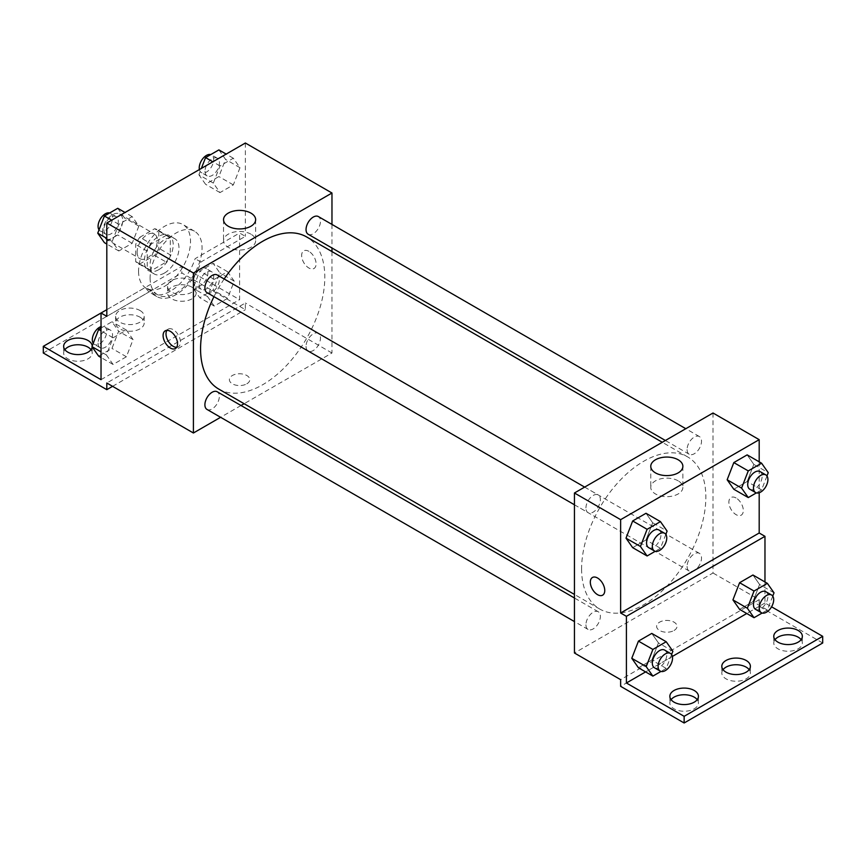 <?xml version="1.0" encoding="UTF-8"?>
<svg xmlns="http://www.w3.org/2000/svg" width="866" height="866" viewBox="0 0 866 866"><rect width="100%" height="100%" fill="white"/><g stroke="black" fill="none" stroke-linecap="round" stroke-linejoin="round"><path stroke-width="0.65" stroke-dasharray="4.33 3.25" d="M102.48 232.175A14.289 8.249 120 0 0 105.436 238.713A14.289 8.249 120 0 0 119.724 230.464A14.289 8.249 120 0 0 119.724 213.967A14.289 8.249 120 0 0 108.715 217.799A14.289 8.249 120 0 0 102.48 232.175M137.12 252.168A14.289 8.249 120 0 0 140.076 258.718A14.289 8.249 120 0 0 154.364 250.469A14.289 8.249 120 0 0 154.364 233.972A14.289 8.249 120 0 0 143.355 237.793A14.289 8.249 120 0 0 137.12 252.168M139.816 237.284L154.624 228.732A19.398 11.204 120 0 1 156.919 229.544A19.398 11.204 120 0 1 158.77 231.125L158.77 248.228A19.398 11.204 120 0 1 154.624 255.394L139.816 263.946A19.398 11.204 120 0 1 137.521 263.145A19.398 11.204 120 0 1 135.67 261.554L135.67 244.461A19.398 11.204 120 0 1 139.816 237.284L151.366 243.952L166.175 235.4L154.624 228.732M154.624 255.394L166.175 262.062L151.366 270.614L139.816 263.946M135.67 261.554L147.22 268.222L147.22 251.118L135.67 244.461M147.22 268.222A19.398 11.204 120 0 0 149.071 269.802A19.398 11.204 120 0 0 151.366 270.614M166.175 262.062A19.398 11.204 120 0 0 170.31 254.896L158.77 248.228M166.175 235.4A19.398 11.204 120 0 1 168.469 236.201A19.398 11.204 120 0 1 170.31 237.793L170.31 254.896M151.366 243.952A19.398 11.204 120 0 0 147.22 251.118M158.77 269.672A20.416 11.788 -60 0 1 148.562 270.679A20.416 11.788 -60 0 1 148.562 247.113A20.416 11.788 -60 0 1 168.967 235.325A20.416 11.788 -60 0 1 172.107 251.681A20.416 11.788 -60 0 1 158.77 269.672M164.54 273.007A20.416 11.788 120 0 0 177.876 255.015A20.416 11.788 120 0 0 174.748 238.659A20.416 11.788 120 0 0 159.019 244.136A20.416 11.788 120 0 0 150.11 264.671A20.416 11.788 120 0 0 154.332 274.013A20.416 11.788 120 0 0 164.54 273.007M170.31 237.793L158.77 231.125M138.56 271.339A36.74 21.217 120 0 0 146.17 288.161A36.74 21.217 120 0 0 182.91 266.945A36.74 21.217 120 0 0 182.91 224.521A36.74 21.217 120 0 0 154.603 234.361A36.74 21.217 120 0 0 138.56 271.339M150.11 278.008A36.74 21.217 120 0 0 157.72 294.83A36.74 21.217 120 0 0 194.46 273.613A36.74 21.217 120 0 0 194.46 231.19A36.74 21.217 120 0 0 166.142 241.029A36.74 21.217 120 0 0 150.11 278.008M106.81 316.339L151.279 290.662A38.699 22.343 -60 0 0 156.735 296.518A38.699 22.343 -60 0 0 200.901 262.019L245.37 236.342L239.59 233.008L239.59 299.668L181.86 266.338L181.86 273.007L245.37 309.671L245.37 303.003L106.81 382.999M245.37 143.009L245.37 236.342M112.179 241.506L118.848 224.326L132.184 216.63L138.841 226.113L132.184 243.292L118.848 250.988L112.179 241.506L118.848 224.326L132.184 216.63L138.841 226.113L132.184 243.292L118.848 250.988L112.179 241.506L106.81 238.399M213.328 183.105L219.996 165.926L233.333 158.229L239.99 167.712L233.333 184.891L219.996 192.588L213.328 183.105L219.996 165.926L233.333 158.229L239.99 167.712L233.333 184.891L219.996 192.588L213.328 183.105L198.899 174.77L201.367 168.415M207.006 292.643A10.208 5.889 120 0 0 217.214 286.754A10.208 5.889 120 0 0 217.214 274.966M207.006 409.445A10.208 5.889 120 0 0 217.214 403.545A10.208 5.889 120 0 0 217.214 391.768M331.97 251.562L331.97 353.003L244.115 403.729M241.029 405.505L220.614 417.293M331.97 224.424L331.97 247.99M306.044 346.368A10.208 5.889 120 0 0 308.155 351.044A10.208 5.889 120 0 0 318.363 345.155A10.208 5.889 120 0 0 318.363 333.367A10.208 5.889 120 0 0 310.504 336.095A10.208 5.889 120 0 0 306.044 346.368M308.155 234.242A10.208 5.889 120 0 0 318.363 228.353A10.208 5.889 120 0 0 318.363 216.565M218.762 389.083A87.856 50.726 120 0 0 286.462 365.549A87.856 50.726 120 0 0 324.804 277.142A87.856 50.726 120 0 0 306.607 236.927M224.164 278.971A87.856 50.726 120 0 0 213.956 296.648M246.81 383.833A10.208 5.889 0 0 0 249.798 379.665A10.208 5.889 0 0 0 239.59 373.776A10.208 5.889 0 0 0 229.393 379.665A10.208 5.889 0 0 0 235.693 385.11A10.208 5.889 0 0 0 246.81 383.833A10.208 5.889 180 0 1 235.693 385.11A10.208 5.889 180 0 1 229.393 379.665A10.208 5.889 180 0 1 239.59 373.776A10.208 5.889 180 0 1 249.798 379.665A10.208 5.889 180 0 1 246.81 383.833M331.97 353.003L245.37 303.003M308.87 251.335A10.208 5.889 -120 0 0 303.771 250.837A10.208 5.889 -120 0 0 303.771 262.615A10.208 5.889 -120 0 0 313.979 268.514A10.208 5.889 -120 0 0 315.538 260.33A10.208 5.889 -120 0 0 308.87 251.335A10.208 5.889 60 0 1 315.538 260.341A10.208 5.889 60 0 1 313.968 268.514A10.208 5.889 60 0 1 303.76 262.625A10.208 5.889 60 0 1 303.771 250.837A10.208 5.889 60 0 1 308.87 251.346M250.945 234.188A16.053 9.266 0 0 0 233.452 232.175A16.053 9.266 0 0 0 223.536 240.737A16.053 9.266 0 0 0 239.59 250.014A16.053 9.266 0 0 0 255.643 240.737A16.053 9.266 0 0 0 250.945 234.188M176.664 347.298A10.208 5.889 -120 0 0 178.331 346.833A10.208 5.889 -120 0 0 178.331 335.045A10.208 5.889 -120 0 0 168.123 329.156A10.208 5.889 -120 0 0 166.878 330.357M112.58 386.333L245.37 309.671M151.279 290.662L145.499 287.328A38.699 22.343 120 0 0 150.965 293.184A38.699 22.343 120 0 0 195.121 258.685L239.59 233.008M106.81 309.671L145.499 287.328M43.3 353.003L181.86 273.007M101.03 313.005L181.86 266.338M91.006 349.669A14.289 8.249 180 0 1 92.229 353.003A14.289 8.249 180 0 1 77.94 361.252A14.289 8.249 180 0 1 63.651 353.003A14.289 8.249 180 0 1 64.874 349.669M191.96 287.176A14.289 8.249 180 0 1 196.149 293.011A14.289 8.249 180 0 1 181.86 301.26A14.289 8.249 180 0 1 167.571 293.011A14.289 8.249 180 0 1 176.393 285.39A14.289 8.249 180 0 1 191.96 287.176M140 317.173A14.289 8.249 180 0 1 144.189 323.007A14.289 8.249 180 0 1 129.9 331.256A14.289 8.249 180 0 1 115.611 323.007A14.289 8.249 180 0 1 124.433 315.386A14.289 8.249 180 0 1 140 317.173M200.901 262.019L195.121 258.685M214.216 279.393L227.552 271.686L234.221 281.179L227.552 298.359L214.216 306.055L207.559 296.573L214.216 279.393L227.552 271.686L234.221 281.179L227.552 298.359L214.216 306.055L207.559 296.573L214.216 279.393L199.786 271.058L213.123 263.361L219.791 272.844L213.123 290.023L199.786 297.72L193.118 288.237L199.786 271.058M113.067 337.783L126.404 330.087L133.072 339.569L126.404 356.76L113.067 364.456L106.41 354.973L113.067 337.783L126.404 330.087L133.072 339.569L126.404 356.76L113.067 364.456L106.41 354.973L113.067 337.783L101.03 330.834M101.03 379.665L239.59 299.668M92.218 346.01A14.289 8.249 180 0 1 92.229 346.335A14.289 8.249 180 0 1 92.186 346.941M191.96 280.508A14.289 8.249 180 0 1 196.149 286.343A14.289 8.249 180 0 1 181.86 294.592A14.289 8.249 180 0 1 167.571 286.343A14.289 8.249 180 0 1 176.393 278.722A14.289 8.249 180 0 1 191.96 280.508M140 310.504A14.289 8.249 180 0 1 144.189 316.339A14.289 8.249 180 0 1 129.9 324.588A14.289 8.249 180 0 1 115.611 316.339A14.289 8.249 180 0 1 124.433 308.718A14.289 8.249 180 0 1 140 310.504M581.606 568.865A87.856 50.726 120 0 0 599.802 609.079A87.856 50.726 120 0 0 687.658 558.353A87.856 50.726 120 0 0 687.647 456.912A87.856 50.726 120 0 0 619.959 480.446A87.856 50.726 120 0 0 581.606 568.865M585.936 507.963A10.208 5.889 -60 0 1 590.395 497.69A10.208 5.889 -60 0 1 598.254 494.962A10.208 5.889 -60 0 1 600.365 499.628A10.208 5.889 -60 0 1 595.916 509.901A10.208 5.889 -60 0 1 588.046 512.64A10.208 5.889 -60 0 1 585.936 507.963M687.084 566.364A10.208 5.889 120 0 0 689.195 571.03A10.208 5.889 120 0 0 699.403 565.141A10.208 5.889 120 0 0 699.403 553.352A10.208 5.889 120 0 0 691.544 556.091A10.208 5.889 120 0 0 687.084 566.364M585.936 624.765A10.208 5.889 120 0 0 588.046 629.43A10.208 5.889 120 0 0 598.254 623.542A10.208 5.889 120 0 0 598.254 611.753A10.208 5.889 120 0 0 590.395 614.492A10.208 5.889 120 0 0 585.936 624.765M687.084 449.562A10.208 5.889 120 0 0 689.195 454.239A10.208 5.889 120 0 0 699.403 448.35A10.208 5.889 120 0 0 699.403 436.561A10.208 5.889 120 0 0 691.544 439.289A10.208 5.889 120 0 0 687.084 449.562M713.01 412.995L713.01 573L574.45 652.996M674.04 630.491A10.208 5.889 0 0 0 677.028 626.324A10.208 5.889 0 0 0 666.82 620.435A10.208 5.889 0 0 0 656.612 626.324A10.208 5.889 0 0 0 662.912 631.769A10.208 5.889 0 0 0 674.04 630.491A10.208 5.889 180 0 1 662.912 631.769A10.208 5.889 180 0 1 656.612 626.324A10.208 5.889 180 0 1 666.82 620.424A10.208 5.889 180 0 1 677.028 626.324A10.208 5.889 180 0 1 674.04 630.491M822.7 642.994L759.19 606.33L759.19 599.662L713.01 573M759.19 599.662L620.63 679.658M753.821 464.371L747.152 454.877L753.821 464.371L747.152 481.55L753.821 464.371L768.25 472.695M733.816 489.247L747.152 481.55L733.816 489.247M652.672 522.761L646.004 513.278L652.672 522.761L646.004 539.951L652.672 522.761L667.101 531.096M632.667 547.648L646.004 539.951L632.667 547.648M759.19 461.838L759.19 492.743M736.1 497.993A10.208 5.889 -120 0 0 731.001 497.495A10.208 5.889 -120 0 0 731.001 509.273A10.208 5.889 -120 0 0 741.199 515.173A10.208 5.889 -120 0 0 742.768 506.989A10.208 5.889 -120 0 0 736.1 497.993A10.208 5.889 60 0 1 742.757 506.989A10.208 5.889 60 0 1 741.199 515.173A10.208 5.889 60 0 1 730.991 509.284A10.208 5.889 60 0 1 730.991 497.495A10.208 5.889 60 0 1 736.1 498.004M764.97 581.963L764.97 602.996L771.574 606.806M602.639 595.169L602.649 595.159A10.208 5.889 -120 0 0 602.649 595.159A10.208 5.889 -120 0 0 602.649 583.381A10.208 5.889 -120 0 0 592.441 577.481A10.208 5.889 -120 0 0 592.441 577.492L592.441 577.481M678.175 480.846A16.053 9.266 0 0 0 660.671 478.833A16.053 9.266 0 0 0 650.767 487.396A16.053 9.266 0 0 0 666.82 496.662A16.053 9.266 0 0 0 682.873 487.396A16.053 9.266 0 0 0 678.175 480.846M749.166 669.656A14.289 8.249 180 0 1 750.389 672.99A14.289 8.249 180 0 1 736.1 681.239A14.289 8.249 180 0 1 721.811 672.99A14.289 8.249 180 0 1 723.034 669.656M801.126 639.66A14.289 8.249 180 0 1 802.349 642.994A14.289 8.249 180 0 1 793.527 650.615A14.289 8.249 180 0 1 777.96 648.829A14.289 8.249 180 0 1 773.771 642.994A14.289 8.249 180 0 1 774.994 639.66M697.206 699.652A14.289 8.249 180 0 1 698.429 702.986A14.289 8.249 180 0 1 689.607 710.607A14.289 8.249 180 0 1 674.04 708.821A14.289 8.249 180 0 1 669.851 702.986A14.289 8.249 180 0 1 671.074 699.652M759.19 606.33L620.63 686.327M638.448 667.773L651.784 660.076L658.441 642.897L651.784 633.414L658.441 642.897L651.784 660.076L638.448 667.773M739.596 609.372L752.933 601.675L759.59 584.496L752.933 575.013L759.59 584.496L752.933 601.675L739.596 609.372M764.97 602.996L746.752 613.507M672.373 656.45L645.603 671.908M665.824 534.398L660.444 548.275L655.216 551.296M648.666 547.637A10.208 5.889 120 0 0 658.874 541.737A10.208 5.889 120 0 0 658.874 529.96M660.444 548.275L646.004 539.951M766.973 475.997L761.593 489.885L756.364 492.895M749.815 489.236A10.208 5.889 120 0 0 760.023 483.347A10.208 5.889 120 0 0 760.023 471.559M761.593 489.885L747.152 481.55M671.594 654.523L666.214 668.411L660.985 671.421M654.447 667.762A10.208 5.889 120 0 0 664.644 661.873A10.208 5.889 120 0 0 664.644 650.085M672.882 651.232L658.441 642.897M666.214 668.411L651.784 660.076M772.743 596.133L767.363 610.01L762.134 613.031M755.596 609.361A10.208 5.889 120 0 0 765.793 603.472A10.208 5.889 120 0 0 765.793 591.684M774.031 592.831L759.59 584.496M767.363 610.01L752.933 601.675M117.744 208.295L124.412 217.777L117.744 234.957L104.407 242.653M103.866 229.642A10.208 5.889 120 0 0 105.977 234.307A10.208 5.889 120 0 0 116.185 228.418A10.208 5.889 120 0 0 116.185 216.63A10.208 5.889 120 0 0 108.315 219.369A10.208 5.889 120 0 0 103.866 229.642M138.841 226.113L124.412 217.777M132.184 243.292L117.744 234.957M118.848 250.988L106.81 244.039M118.848 224.326L111.682 220.191M132.184 216.63L125.018 212.495M99.027 229.869A10.208 5.889 120 0 0 100.207 230.984A10.208 5.889 120 0 0 110.404 225.084A10.208 5.889 120 0 0 110.404 213.307A10.208 5.889 120 0 0 109.636 212.971M218.892 149.894L225.561 159.376L218.892 176.556L205.556 184.263L198.899 174.77M205.015 171.241A10.208 5.889 120 0 0 207.126 175.917A10.208 5.889 120 0 0 217.334 170.017A10.208 5.889 120 0 0 217.334 158.24A10.208 5.889 120 0 0 209.464 160.968A10.208 5.889 120 0 0 205.015 171.241M239.99 167.712L225.561 159.376M233.333 184.891L218.892 176.556M219.996 192.588L205.556 184.263M219.996 165.926L212.83 161.79M233.333 158.229L226.167 154.094M199.397 169.552A10.208 5.889 120 0 0 201.356 172.583A10.208 5.889 120 0 0 211.553 166.694A10.208 5.889 120 0 0 211.553 154.906A10.208 5.889 120 0 0 210.784 154.581M101.03 328.073L111.974 321.751L118.642 331.245L111.974 348.424L98.637 356.121M98.085 343.109A10.208 5.889 120 0 0 100.207 347.775A10.208 5.889 120 0 0 110.404 341.886A10.208 5.889 120 0 0 110.404 330.098A10.208 5.889 120 0 0 102.545 332.836A10.208 5.889 120 0 0 98.085 343.109M133.072 339.569L118.642 331.245M126.404 356.76L111.974 348.424M113.067 364.456L101.03 357.506M106.41 354.973L101.03 351.867M126.404 330.087L111.974 321.751M93.257 343.337A10.208 5.889 120 0 0 94.426 344.441A10.208 5.889 120 0 0 104.634 338.552A10.208 5.889 120 0 0 104.634 326.763A10.208 5.889 120 0 0 101.03 326.59M199.234 284.708A10.208 5.889 120 0 0 201.356 289.374A10.208 5.889 120 0 0 211.553 283.485A10.208 5.889 120 0 0 211.553 271.697A10.208 5.889 120 0 0 203.694 274.435A10.208 5.889 120 0 0 199.234 284.708M234.221 281.179L219.791 272.844M227.552 298.359L213.123 290.023M214.216 306.055L199.786 297.72M207.559 296.573L193.118 288.237M227.552 271.686L213.123 263.361M193.464 281.374A10.208 5.889 120 0 0 195.575 286.051A10.208 5.889 120 0 0 205.783 280.151A10.208 5.889 120 0 0 205.783 268.373A10.208 5.889 120 0 0 197.924 271.101A10.208 5.889 120 0 0 193.464 281.374M105.436 238.713L140.076 258.718M119.724 213.967L154.364 233.972M174.748 238.659L168.967 235.325M154.332 274.013L148.562 270.679M168.469 236.201L156.919 229.544M149.071 269.802L137.521 263.145M194.46 231.19L182.91 224.521M157.72 294.83L146.17 288.161M223.536 219.672L223.536 240.737M255.643 219.672L255.643 240.737M175.419 348.511L178.331 346.833M165.211 330.834L168.123 329.156M156.735 296.518L150.965 293.184M115.611 316.339L115.611 323.007M144.189 316.339L144.189 323.007M167.571 286.343L167.571 293.011M196.149 286.343L196.149 293.011M63.651 346.335L63.651 353.003M92.229 346.335L92.229 353.003M687.647 456.912L662.295 442.277M599.802 609.079L574.45 594.444M574.45 504.781L588.046 512.64M584.647 487.103L598.254 494.962M699.403 553.352L318.363 333.367M689.195 571.03L308.155 351.044M598.254 611.753L574.45 598.005M588.046 629.43L574.45 621.582M699.403 436.561L685.796 428.702M689.195 454.239L665.391 440.491M650.767 466.33L650.767 487.396M682.873 466.33L682.873 487.396M669.851 696.329L669.851 702.986M698.429 696.329L698.429 702.986M773.771 636.326L773.771 642.994M802.349 636.326L802.349 642.994M721.811 666.322L721.811 672.99M750.389 666.322L750.389 672.99M116.185 216.63L110.404 213.307M105.977 234.307L100.207 230.984M217.334 158.24L211.553 154.906M207.126 175.917L201.356 172.583M110.404 330.098L104.634 326.763M100.207 347.775L94.426 344.441M211.553 271.697L205.783 268.373M201.356 289.374L195.575 286.051"/><path stroke-width="1.3" d="M106.81 309.671L101.03 313.005L101.03 379.665L43.3 346.335L101.03 313.005L106.81 316.339L106.81 223.006L245.37 143.009L331.97 193.01L331.97 224.424M170.31 348.002A10.208 5.889 60 0 1 163.642 339.007A10.208 5.889 60 0 1 165.211 330.834A10.208 5.889 60 0 1 175.419 336.722A10.208 5.889 60 0 1 175.419 348.511A10.208 5.889 60 0 1 170.31 348.002M43.3 346.335L43.3 353.003L106.81 389.668L106.81 382.999L193.41 433L193.41 273.007L106.81 223.006M584.647 487.103L217.214 274.966A10.208 5.889 120 0 0 209.356 277.705A10.208 5.889 120 0 0 204.896 287.967A10.208 5.889 120 0 0 207.006 292.643L574.45 504.781M574.45 598.005L217.214 391.768A10.208 5.889 120 0 0 209.356 394.495A10.208 5.889 120 0 0 204.896 404.768A10.208 5.889 120 0 0 207.006 409.445L574.45 621.582M244.115 403.729L241.029 405.505M220.614 417.293L193.41 433M331.97 247.99L331.97 251.562M193.41 273.007L331.97 193.01M685.796 428.702L318.363 216.565A10.208 5.889 120 0 0 310.504 219.304A10.208 5.889 120 0 0 306.044 229.577A10.208 5.889 120 0 0 308.155 234.242L665.391 440.491M662.295 442.277L306.607 236.927A87.856 50.726 120 0 0 224.164 278.971M213.956 296.648A87.856 50.726 120 0 0 200.566 348.868A87.856 50.726 120 0 0 218.762 389.083L574.45 594.444M250.945 213.123A16.053 9.266 180 0 1 255.643 219.672A16.053 9.266 180 0 1 239.59 228.938A16.053 9.266 180 0 1 223.536 219.672A16.053 9.266 180 0 1 233.452 211.109A16.053 9.266 180 0 1 250.945 213.123M166.878 330.357A10.208 5.889 -120 0 0 173.222 346.324A10.208 5.889 -120 0 0 176.664 347.298M106.81 389.668L112.58 386.333M64.874 349.669A14.289 8.249 180 0 1 88.04 347.169A14.289 8.249 180 0 1 91.006 349.669M92.186 346.941A14.289 8.249 180 0 1 77.41 354.584A14.289 8.249 180 0 1 63.651 346.335A14.289 8.249 180 0 1 72.473 338.714A14.289 8.249 180 0 1 88.04 340.5A14.289 8.249 180 0 1 92.218 346.01M759.19 492.743L759.19 533.001L620.63 612.998L626.41 616.321L626.41 682.993L684.14 716.323L684.14 722.991L620.63 686.327L620.63 679.658L574.45 652.996L574.45 492.992L713.01 412.995L759.19 439.668L759.19 461.838M592.441 577.492A10.208 5.889 -120 0 0 590.883 585.665A10.208 5.889 -120 0 0 597.54 594.661A10.208 5.889 60 0 1 590.872 585.665A10.208 5.889 60 0 1 592.441 577.492A10.208 5.889 60 0 1 602.639 583.381A10.208 5.889 60 0 1 602.639 595.169A10.208 5.889 60 0 1 597.54 594.661A10.208 5.889 -120 0 0 602.649 595.169M620.63 612.998L620.63 519.665L574.45 492.992M727.159 479.764L733.816 489.247L727.159 479.764L733.816 462.585L727.159 479.764L741.588 488.099L748.256 470.909L761.593 463.213L768.25 472.695L766.973 475.997M747.152 454.877L733.816 462.585L747.152 454.877L761.593 463.213M626.01 538.165L632.667 547.648L626.01 538.165L632.667 520.975L626.01 538.165L640.439 546.489L647.108 529.31L660.444 521.613L667.101 531.096L665.824 534.398M646.004 513.278L632.667 520.975L646.004 513.278L660.444 521.613M620.63 519.665L759.19 439.668M678.175 459.781A16.053 9.266 180 0 1 682.873 466.33A16.053 9.266 180 0 1 666.82 475.596A16.053 9.266 180 0 1 650.767 466.33A16.053 9.266 180 0 1 660.671 457.768A16.053 9.266 180 0 1 678.175 459.781M759.19 533.001L764.97 536.325L764.97 581.963M771.574 606.806L822.7 636.326L822.7 642.994L684.14 722.991M822.7 636.326L684.14 716.323M723.034 669.656A14.289 8.249 180 0 1 746.2 667.156A14.289 8.249 180 0 1 749.166 669.656M774.994 639.66A14.289 8.249 180 0 1 788.06 634.746A14.289 8.249 180 0 1 801.126 639.66M671.074 699.652A14.289 8.249 180 0 1 684.14 694.738A14.289 8.249 180 0 1 697.206 699.652M764.97 536.325L626.41 616.321M631.779 658.29L638.448 667.773L631.779 658.29L638.448 641.111L631.779 658.29L646.209 666.625L652.877 649.446L666.214 641.738L672.882 651.232L671.594 654.523M651.784 633.414L638.448 641.111L651.784 633.414L666.214 641.738M732.928 599.889L739.596 609.372L732.928 599.889L739.596 582.71L732.928 599.889L747.358 608.224L754.026 591.045L767.363 583.348L774.031 592.831L772.743 596.133M752.933 575.013L739.596 582.71L752.933 575.013L767.363 583.348M746.752 613.507L672.373 656.45M645.603 671.908L626.41 682.993M746.2 660.487A14.289 8.249 180 0 1 750.389 666.322A14.289 8.249 180 0 1 736.1 674.571A14.289 8.249 180 0 1 721.811 666.322A14.289 8.249 180 0 1 730.633 658.701A14.289 8.249 180 0 1 746.2 660.487M777.96 642.161A14.289 8.249 180 0 1 773.771 636.326A14.289 8.249 180 0 1 788.06 628.077A14.289 8.249 180 0 1 802.349 636.326A14.289 8.249 180 0 1 793.527 643.947A14.289 8.249 180 0 1 777.96 642.161M674.04 702.153A14.289 8.249 180 0 1 669.851 696.329A14.289 8.249 180 0 1 684.14 688.08A14.289 8.249 180 0 1 698.429 696.329A14.289 8.249 180 0 1 689.607 703.95A14.289 8.249 180 0 1 674.04 702.153M655.216 551.296L647.108 555.972L640.439 546.489M664.644 533.294L658.874 529.96A10.208 5.889 120 0 0 651.015 532.687A10.208 5.889 120 0 0 646.556 542.96A10.208 5.889 120 0 0 648.666 547.637L654.447 550.971A10.208 5.889 120 0 0 664.644 545.071A10.208 5.889 120 0 0 664.644 533.294A10.208 5.889 120 0 0 656.785 536.022A10.208 5.889 120 0 0 652.325 546.294A10.208 5.889 120 0 0 654.447 550.971M647.108 555.972L632.667 547.648M647.108 529.31L632.667 520.975M756.364 492.895L748.256 497.582L741.588 488.099M765.793 474.893L760.023 471.559A10.208 5.889 120 0 0 752.164 474.297A10.208 5.889 120 0 0 747.704 484.559A10.208 5.889 120 0 0 749.815 489.236L755.596 492.57A10.208 5.889 120 0 0 765.793 486.681A10.208 5.889 120 0 0 765.793 474.893A10.208 5.889 120 0 0 757.934 477.631A10.208 5.889 120 0 0 753.474 487.894A10.208 5.889 120 0 0 755.596 492.57M748.256 497.582L733.816 489.247M748.256 470.909L733.816 462.585M660.985 671.421L652.877 676.108L646.209 666.625M670.425 653.419L664.644 650.085A10.208 5.889 120 0 0 656.785 652.823A10.208 5.889 120 0 0 652.325 663.096A10.208 5.889 120 0 0 654.447 667.762L660.217 671.096A10.208 5.889 120 0 0 670.425 665.207A10.208 5.889 120 0 0 670.425 653.419A10.208 5.889 120 0 0 662.555 656.157A10.208 5.889 120 0 0 658.106 666.43A10.208 5.889 120 0 0 660.217 671.096M652.877 676.108L638.448 667.773M652.877 649.446L638.448 641.111M762.134 613.031L754.026 617.707L747.358 608.224M771.574 595.018L765.793 591.684A10.208 5.889 120 0 0 757.934 594.422A10.208 5.889 120 0 0 753.474 604.695A10.208 5.889 120 0 0 755.596 609.361L761.366 612.695A10.208 5.889 120 0 0 771.574 606.806A10.208 5.889 120 0 0 771.574 595.018A10.208 5.889 120 0 0 763.704 597.757A10.208 5.889 120 0 0 759.255 608.029A10.208 5.889 120 0 0 761.366 612.695M754.026 617.707L739.596 609.372M754.026 591.045L739.596 582.71M106.81 244.039L104.407 242.653L97.75 233.171L104.407 215.991L117.744 208.295L125.018 212.495M106.81 238.399L97.75 233.171M111.682 220.191L104.407 215.991M109.636 212.971A10.208 5.889 120 0 0 102.08 216.554A10.208 5.889 120 0 0 98.085 226.307A10.208 5.889 120 0 0 99.027 229.869M201.367 168.415L205.556 157.59L218.892 149.894L226.167 154.094M212.83 161.79L205.556 157.59M210.784 154.581A10.208 5.889 120 0 0 203.229 158.153A10.208 5.889 120 0 0 199.234 167.907A10.208 5.889 120 0 0 199.397 169.552M101.03 357.506L98.637 356.121L91.969 346.638L98.637 329.459L101.03 328.073M101.03 351.867L91.969 346.638M101.03 330.834L98.637 329.459M101.03 326.59A10.208 5.889 120 0 0 92.316 339.775A10.208 5.889 120 0 0 93.257 343.337"/></g></svg>
